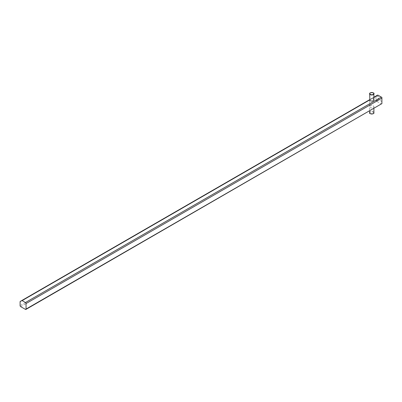 <?xml version="1.0" encoding="UTF-8"?>
<svg xmlns="http://www.w3.org/2000/svg" width="402" height="402" viewBox="0 0 402 402"><rect width="100%" height="100%" fill="white"/><g stroke="black" fill="none" stroke-linecap="round" stroke-linejoin="round"><path stroke-width="0.3" stroke-dasharray="2.01 1.51" d="M373.89 97.525L371.991 98.621A2.105 1.216 180 0 1 373.272 98.972M20.1 301.781L375.95 96.334L375.95 100.173L20.1 305.62M379.418 95.993L381.9 97.425L381.9 101.55L378.327 99.485L378.327 96.621L379.418 95.993L377.8 95.058M373.272 105.842A2.105 1.216 180 0 1 373.89 106.701A2.105 1.216 180 0 1 371.785 107.917A2.105 1.216 180 0 1 369.679 106.701A2.105 1.216 180 0 1 370.981 105.58A2.105 1.216 180 0 1 373.272 105.842M20.693 306.651L376.543 101.203L381.307 103.952L25.457 309.399M371.991 98.621L369.689 99.947L369.679 110.947M377.558 95.123L20.276 301.399L375.95 96.334M376.543 101.203L376.297 100.661L378.327 99.485M376.297 100.661L375.95 100.173M378.327 96.621L376.041 96.073M381.307 103.952L381.9 103.892L381.9 101.55M371.011 98.902L373.89 97.244L371.011 98.902M370.358 113.64A1.935 1.116 180 0 1 370.443 112.078A1.935 1.116 180 0 1 373.151 112.098A1.935 1.116 180 0 1 373.212 113.64M373.89 112.746A2.105 1.216 0 0 0 373.272 111.892A2.105 1.216 0 0 0 370.981 111.625A2.105 1.216 0 0 0 369.679 112.746M370.358 92.892A2.105 1.216 180 0 1 373.212 92.892M373.89 108.52L373.89 106.701M369.679 99.872L369.679 106.701"/><path stroke-width="0.6" d="M373.272 98.972A2.105 1.216 180 0 1 373.89 99.832A2.105 1.216 180 0 1 371.885 101.043A2.105 1.216 180 0 1 369.689 99.947L22.13 300.611A0.839 0.487 -120 0 0 21.713 300.57L20.276 301.399A0.839 0.487 -120 0 0 20.1 301.781L20.1 305.62A0.839 0.487 -120 0 0 20.693 306.651L25.457 309.399A0.839 0.487 -120 0 0 25.879 309.445A0.839 0.487 -120 0 0 26.05 309.058L26.05 303.56A0.839 0.487 -120 0 0 25.457 302.53L22.13 300.611M25.457 302.53L381.307 97.083L377.981 95.163L373.89 97.525M26.05 309.058L381.9 103.61L381.9 98.113L26.05 303.56M369.825 99.585L369.679 93.782A2.105 1.216 180 0 1 370.358 92.892M377.558 95.123L373.89 97.244L377.981 95.163M381.307 97.083L381.9 97.425L381.9 98.113M381.9 103.61L25.879 309.445M21.713 300.57L369.679 99.671L21.713 300.57M370.413 94.435A1.935 1.116 0 0 0 373.654 93.937A1.935 1.116 0 0 0 371.282 92.566A1.935 1.116 0 0 0 370.413 94.435M373.212 113.64A1.935 1.116 180 0 1 370.358 113.64M373.89 112.746C374.704 114.389 368.373 114.002 369.679 112.746A2.105 1.216 0 0 0 370.297 113.605A2.105 1.216 0 0 0 372.589 113.872A2.105 1.216 0 0 0 373.89 112.746L373.89 108.52M370.297 94.641A2.105 1.216 180 0 1 369.679 93.782C368.865 92.143 375.192 92.53 373.89 93.782A2.105 1.216 180 0 1 372.589 94.907A2.105 1.216 180 0 1 370.297 94.641M373.212 92.892A2.105 1.216 180 0 1 373.89 93.782L373.89 99.832M369.679 112.746L369.679 110.947"/></g></svg>
